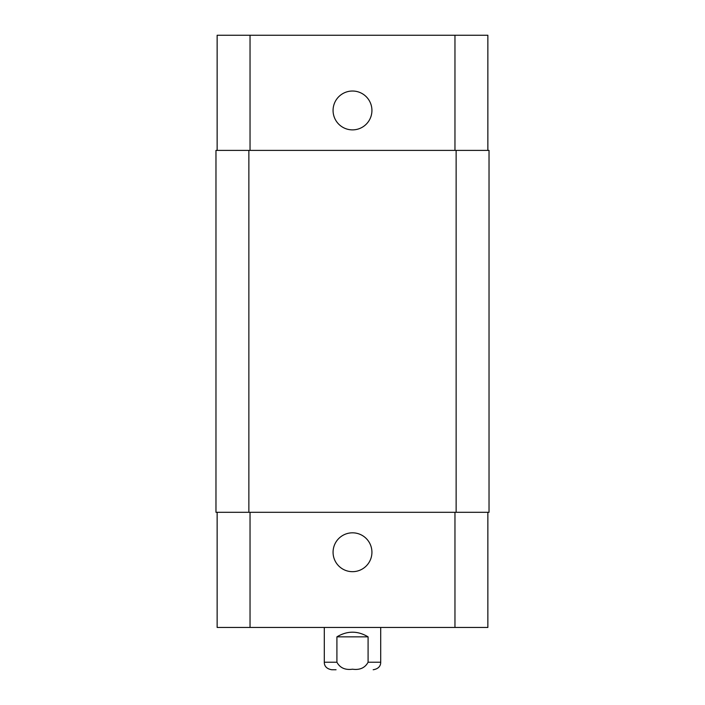 <?xml version="1.0" encoding="UTF-8"?>
<svg xmlns="http://www.w3.org/2000/svg" width="705" height="705" viewBox="0 0 705 705"><rect width="100%" height="100%" fill="white"/><g stroke="black" fill="none" stroke-linecap="round" stroke-linejoin="round"><path stroke-width="1.06" d="M336.047 669.75L331.817 669.75C324.829 668.631 324.265 664.119 324.3 662.233L336.911 662.233L336.911 636.853L368.089 636.853L368.089 662.233C365.014 667.882 359.823 670.208 352.5 669.204C345.177 670.208 339.986 667.882 336.911 662.233M336.911 636.853C347.301 630.64 357.699 630.64 368.089 636.853M487.86 512.297L487.86 627.45L217.14 627.45L217.14 512.297M333.068 552.253A19.432 19.432 0 0 1 362.211 535.421A19.432 19.432 0 0 1 362.211 569.076A19.432 19.432 0 0 1 333.068 552.253M333.068 110.447A19.432 19.432 0 0 1 362.211 93.624A19.432 19.432 0 0 1 362.211 127.279A19.432 19.432 0 0 1 333.068 110.447M487.86 150.403L487.86 35.25L217.14 35.25L217.14 150.403M456.135 512.297L489.032 512.297L489.032 150.403L215.968 150.403L215.968 512.297L456.135 512.297L456.135 150.403M489.032 512.297L489.032 150.403M380.7 627.45L380.7 662.233L368.089 662.233M250.037 512.297L250.037 627.45M454.963 512.297L454.963 627.45M250.037 150.403L250.037 35.25M454.963 150.403L454.963 35.25M248.865 512.297L248.865 150.403M380.7 662.233C380.735 664.119 380.171 668.631 373.183 669.75M324.3 627.45L324.3 662.233"/></g></svg>
